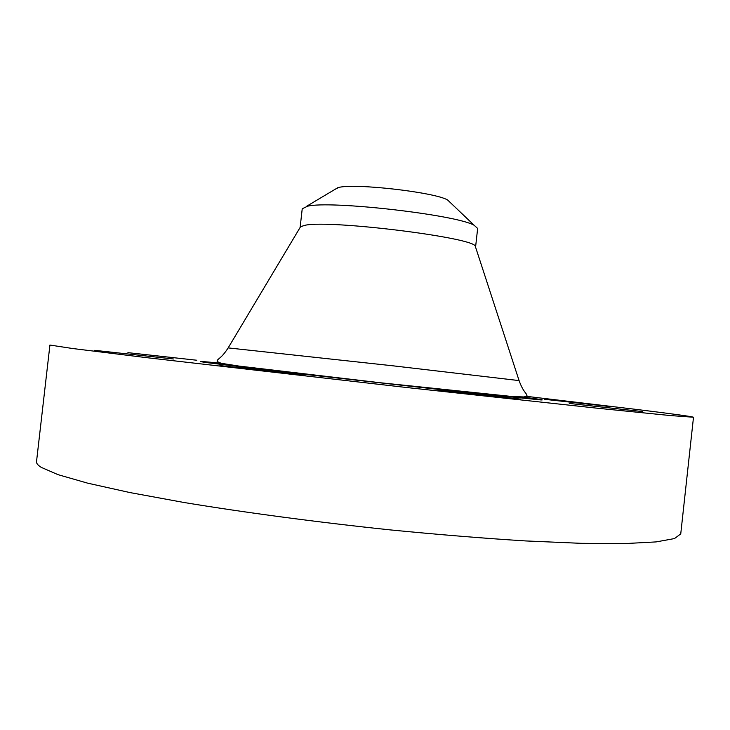 <?xml version="1.0" encoding="UTF-8"?>
<svg xmlns="http://www.w3.org/2000/svg" width="730" height="730" viewBox="0 0 730 730"><rect width="100%" height="100%" fill="white"/><g stroke="black" fill="none" stroke-linecap="round" stroke-linejoin="round"><path stroke-width="1.09" d="M520.38 399.082L437.982 389.975L520.38 399.082M642.51 411.574L569.245 403.435L642.51 411.574M609.03 406.464L544.461 399.292L609.03 406.464M196.762 360.237L127.914 352.654L196.762 360.237M305.167 374.955L219.912 365.584L305.167 374.955M173.512 358.987L94.644 350.327L173.512 358.987M450.2 202.447L447.599 199.974C435.107 192.282 354.935 183.057 338.738 187.455L334.76 189.499M475.568 247.123L477.648 228.444L474.171 225.287C456.816 214.83 330.553 200.33 307.604 206.198L302.229 208.771L300.13 227.441M475.577 247.05L475.276 246.238C474.336 237.67 331.247 219.785 305.459 225.187L300.605 226.647L228.161 347.9L393.196 365.839L519.076 380.595M526.64 396.353L638.157 409.639C673.343 413.983 691.784 416.511 693.5 417.241L669.903 415.516L595.945 408.07L406.418 387.493L145.407 357.517L72.498 348.493L49.923 345.053L36.518 461.634C36.299 463.322 37.869 465.238 41.236 467.364L58.017 474.655L87.618 483.151L129.995 492.577L184.124 502.514C245.225 512.606 317.477 522.233 390.486 529.925C438.657 534.634 483.725 538.302 525.691 540.939L581.034 543.321L624.871 543.585L656.051 541.915L674.465 538.576L680.743 533.895L693.5 417.241M228.134 347.964L228.161 347.9C221.144 358.822 218.014 358.257 217.056 361.022L218.808 362.545L222.468 363.494L238.491 366.013L379.345 382.648L511.876 396.481L524.158 396.956L526.978 395.788C526.659 392.877 523.483 392.74 519.057 380.531L475.276 246.238M522.196 397.01L536.249 398.845C542.189 399.693 543.722 400.058 540.848 399.93L445.209 390.158L280.238 371.588L207.192 362.664C195.047 360.939 199.801 361.149 221.464 363.275M447.599 199.974L474.171 225.287M337.844 187.665L306.326 206.462"/></g></svg>
